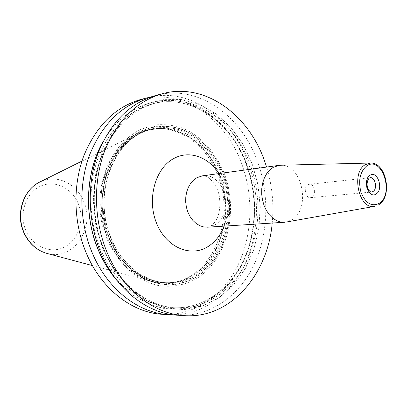 <?xml version="1.0" encoding="UTF-8"?>
<svg xmlns="http://www.w3.org/2000/svg" width="407" height="407" viewBox="0 0 407 407"><rect width="100%" height="100%" fill="white"/><g stroke="black" fill="none" stroke-linecap="round" stroke-linejoin="round"><path stroke-width="0.31" stroke-dasharray="2.04 1.53" d="M162.637 314.316C193.9 316.015 222.4 296.276 237.444 266.254C252.391 236.055 253.892 197.166 241.844 164.113C225.88 118.864 182.641 87.958 141.061 99.389M173.504 314.83C203.943 314.499 230.978 293.94 245.08 263.97C259.071 233.827 260.154 195.701 248.356 163.171C232.84 119.215 192.124 88.4 151.608 96.729M178.027 315.247C209.585 316.956 238.268 296.759 253.363 266.097C268.361 235.261 269.81 195.584 257.641 161.823C241.514 115.608 197.944 83.883 155.957 95.416M272.212 223.041C274.038 204.009 272.161 185.348 266.595 167.058M117.348 280.927L131.665 294.2C142.089 301.18 152.935 305.957 164.204 308.521C175.483 309.788 186.447 308.903 197.1 305.861C207.377 301.673 216.768 295.701 225.275 287.953C254.044 258.984 262.479 207.077 246.978 164.779C235.215 132.886 210.475 107.936 181.578 101.689C152.757 95.574 121.306 109.976 103.312 141.117M108.17 239.703C101.47 221.907 99.486 202.157 102.508 183.379C105.393 171.189 109.921 160.195 116.081 150.392C123.031 141.544 130.983 134.61 139.937 129.589L154.009 125.041C163.731 124.003 173.296 125.03 182.692 128.124C201.073 135.913 216.158 152.793 224.466 173.942C238.629 211.508 227.315 258.628 197.756 277.864C185.007 285.495 170.35 288.09 155.566 284.946C145.792 281.817 136.615 276.607 128.047 269.322C120.055 260.948 113.431 251.073 108.17 239.703M149.547 129.477C112.062 135.541 88.105 193.569 107.774 238.36C118.671 265.512 142.201 283.124 164.972 283.145C172.258 283.216 179.222 281.792 185.877 278.871C219.307 264.83 234.325 214.443 218.986 175.62C209.152 150.793 193.116 135.419 170.884 129.507C163.782 127.966 156.67 127.956 149.547 129.477L148.499 129.701C176.923 123.214 206.527 144.297 217.898 175.763C237.225 222.888 208.822 284.783 163.904 283.13L151.77 281.471C131.924 275.839 116.921 261.487 106.751 238.416C89.708 199.12 105.555 147.588 136.94 133.735L148.499 129.701M280.438 165.252C301.974 163.426 311.426 208.572 292.023 219.714L286.141 222.064M307.804 184.814L309.269 184.295C314.301 183.415 316.799 194.531 312.159 197.12L310.607 197.665C305.591 198.494 303.144 187.332 307.804 184.814M103.002 249.308L95.782 225.28L93.239 199.995L95.523 175.01L102.442 151.842L113.482 131.832L127.869 116.051L144.678 105.21L162.897 99.69L181.522 99.517L199.633 104.451L216.397 114.041L231.12 127.661L243.244 144.582L252.33 164.011L258.074 185.104L260.277 207L258.847 228.815L253.81 249.669L245.299 268.666L233.582 284.946L219.068 297.685L202.31 306.135L184.02 309.681L165.064 307.901L146.439 300.631L129.192 288.034L114.392 270.63L103.002 249.308M109.646 238.995C103.083 221.545 101.134 202.187 104.09 183.781C106.914 171.83 111.345 161.045 117.379 151.429C124.186 142.745 131.975 135.938 140.756 131.003L154.553 126.526C164.087 125.493 173.468 126.485 182.697 129.512C200.737 137.139 215.557 153.704 223.723 174.471C237.642 211.37 226.506 257.662 197.481 276.501C189.041 281.303 180.047 284.152 170.497 285.037C160.821 284.707 151.333 282.255 142.028 277.676C133.064 271.907 125.081 264.326 118.091 254.924L109.646 238.995M109.844 238.889L118.264 254.777C125.234 264.143 133.191 271.708 142.129 277.462C151.404 282.026 160.867 284.478 170.513 284.803C180.036 283.923 189.006 281.084 197.42 276.297C226.363 257.519 237.479 211.35 223.596 174.552C215.451 153.841 200.666 137.327 182.677 129.726C168.961 124.908 154.401 125.305 140.858 131.222C132.107 136.142 124.339 142.928 117.552 151.587C111.538 161.177 107.122 171.927 104.309 183.842C101.363 202.198 103.302 221.494 109.844 238.889M110.765 238.37C104.329 221.24 102.422 202.243 105.316 184.173C108.084 172.436 112.429 161.849 118.345 152.401C125.025 143.869 132.667 137.174 141.285 132.321C154.624 126.48 168.966 126.073 182.489 130.805C200.224 138.283 214.81 154.558 222.843 174.979C236.543 211.264 225.564 256.797 197.019 275.274C188.721 279.985 179.884 282.768 170.502 283.633C160.994 283.297 151.674 280.876 142.542 276.368C129.253 268.182 118.091 254.945 110.765 238.37M110.953 237.998C91.346 193.249 115.222 135.292 152.579 129.273C180.891 122.828 210.378 143.92 221.718 175.376C240.985 222.492 212.734 284.356 167.989 282.738L166.102 282.712C210.795 284.33 239.036 222.624 219.795 175.636C208.47 144.261 179.019 123.24 150.738 129.675C113.426 135.689 89.576 193.483 109.152 238.1C119.999 265.161 143.432 282.707 166.102 282.712C173.28 282.779 180.153 281.369 186.716 278.49C219.989 264.519 234.941 214.321 219.673 175.641C209.875 150.911 193.915 135.602 171.779 129.711C164.774 128.195 157.758 128.185 150.738 129.675L152.579 129.273C115.446 135.18 91.463 193.198 111.121 238.044C122.003 265.216 145.441 282.743 167.989 282.738C145.289 282.738 121.82 265.135 110.953 237.998M185.877 278.871L186.716 278.49C159.519 291.412 123.28 274.384 108.995 238.12C98.336 212.072 100.402 179.726 113.828 157.555C129.182 134.844 148.499 125.565 171.779 129.711L170.884 129.507M40.003 181.949C56.176 173.667 76.664 183.333 83.689 201.445C95.742 227.696 73.331 261.274 47.187 253.49M78.21 203.485C84.793 219.21 78.927 239.199 65.186 246.703C51.552 254.441 32.891 247.242 25.921 230.723C18.737 214.316 25.544 193.279 39.876 186.472C54.111 179.421 71.825 187.663 78.21 203.485M224.181 226.134C230.499 207.804 228.739 190.288 218.905 173.58M214.876 224.873C234.554 214.296 223.982 171.759 202.472 175.824C203.953 175.498 206.12 176.216 208.969 177.966C214.469 182.865 217.903 188.879 219.281 196.021C221.113 210.47 218.259 220.523 210.719 226.175L214.876 224.873M378.8 204.629C392.358 196.347 385.393 161.64 370.355 163.044M310.607 197.665L371.535 192.053C366.468 192.908 363.924 180.906 368.62 178.235L370.095 177.691L309.269 184.295M103.088 249.257L95.879 225.254L93.34 200L95.62 175.041L102.528 151.897L113.553 131.909L127.93 116.143L144.719 105.316L162.917 99.796L181.527 99.623L199.613 104.553L216.361 114.128L231.069 127.737L243.183 144.638L252.264 164.052L258.002 185.124L260.205 206.995L258.776 228.795L253.744 249.623L245.238 268.605L233.537 284.869L219.032 297.593L202.289 306.028L184.02 309.569L165.084 307.789L146.474 300.529L129.253 287.942L114.469 270.558L103.088 249.257M103.449 248.56C91.636 219.719 90.934 184.707 101.44 156.609C113.395 127.635 131.598 109.727 156.054 102.89C194.882 92.633 235.215 121.897 250.274 164.754C261.66 196.149 260.353 233.089 246.444 261.803C232.443 290.359 205.861 309.183 176.638 307.901L173.362 307.738C202.528 309.02 229.075 290.288 243.065 261.854C256.965 233.267 258.282 196.484 246.922 165.232C231.893 122.563 191.626 93.468 152.879 103.704C128.47 110.526 110.302 128.358 98.372 157.194C87.887 185.154 88.578 219.989 100.356 248.682C114.591 283.837 144.434 306.68 173.362 307.738C202.31 309.015 228.724 290.379 242.704 261.93C256.583 233.323 257.89 196.469 246.51 165.181C231.446 122.466 191.28 93.529 152.879 103.704L156.054 102.89C131.782 109.646 113.66 127.508 101.694 156.486C91.193 184.62 91.906 219.755 103.744 248.646C118.055 284.045 147.924 306.868 176.638 307.901C147.655 306.842 117.73 283.888 103.449 248.56M102.401 142.954C120.014 110.999 151.633 95.808 180.754 101.628C209.961 107.57 235.053 132.646 246.912 164.815C262.52 207.382 253.82 259.676 224.608 288.482C215.98 296.169 206.466 302.045 196.067 306.1C185.297 308.984 174.242 309.671 162.886 308.17C151.567 305.352 140.7 300.305 130.301 293.025L116.092 279.304M164.972 283.145L163.904 283.13M92.435 265.598L151.77 281.471M81.944 161.091L136.94 133.735"/><path stroke-width="0.61" d="M151.608 96.729L141.061 99.389C115.334 106.843 96.21 125.753 83.679 156.12C72.67 185.577 73.464 222.161 85.943 252.274C100.956 288.97 132.234 312.871 162.637 314.316L173.504 314.83M147.197 97.751C121.362 105.24 102.157 124.308 89.576 154.96C78.52 184.692 79.34 221.647 91.901 252.06C107.005 289.128 138.451 313.253 168.976 314.703M266.595 167.058L264.504 160.826C248.311 114.194 204.599 82.107 162.444 93.686L155.957 95.416C129.975 102.946 110.658 122.237 98.006 153.297C86.895 183.43 87.744 220.915 100.412 251.76C115.659 289.357 147.334 313.802 178.027 315.247L184.732 315.654C230.398 318.793 267.826 274.725 272.212 223.041M162.444 93.686C136.36 101.246 116.962 120.706 104.258 152.065C93.106 182.494 93.976 220.37 106.731 251.536C122.069 289.525 153.917 314.204 184.732 315.654M103.312 141.117C85.785 170.955 83.45 214.835 98.067 249.501C103.037 261.462 109.468 271.932 117.348 280.927M286.141 222.064L280.504 221.952L276.495 220.553L272.695 218.091L269.261 214.657L266.336 210.378L264.041 205.428L262.479 200L261.711 194.322L261.767 188.619L262.647 183.13L264.311 178.073L266.687 173.657L269.673 170.05L273.143 167.389L278.866 165.379L280.438 165.252L370.355 163.044L365.293 164.657C350.6 172.756 359.198 210.353 374.705 206.354L286.141 222.064M92.435 265.598L47.187 253.49C36.813 250.529 29.106 243.549 24.064 232.545C15.603 213.904 23.56 189.408 40.003 181.949L81.944 161.091M218.905 173.58C208.562 157.061 189.514 150.03 174.211 158.292C155.479 167.745 146.647 198.667 156.451 222.95C165.985 247.385 190.669 257.799 208.109 246.515C215.267 241.911 220.625 235.114 224.181 226.134M278.866 165.379L202.472 175.824L196.922 177.691L193.544 180.123L190.634 183.409L188.309 187.413L186.671 191.992L185.785 196.952L185.694 202.101L186.396 207.219L187.871 212.108L190.059 216.565L192.857 220.411L196.154 223.494L199.817 225.697L203.693 226.948L207.631 227.198L284.574 222.247M378.8 204.629L379.141 204.487C392.821 195.859 386.106 161.915 370.355 163.044M366.783 165.863C359.905 171.785 358.012 180.728 361.106 192.699C365.796 203.531 371.896 207.041 379.4 203.241C394.576 193.783 381.807 155.296 366.783 165.863M376.251 193.91C368.854 199.583 362.159 179.919 369.978 175.325C377.426 169.928 383.887 189.24 376.251 193.91M373.097 191.473L371.535 192.053C370.172 192.079 368.915 190.705 367.755 187.937C366.855 186.045 366.504 181.018 369.393 177.951L370.095 177.691C375.173 176.78 377.767 188.721 373.097 191.473M116.092 279.304C108.806 270.655 102.829 260.704 98.153 249.45C83.862 215.507 85.76 172.69 102.401 142.954M47.187 253.49C36.554 250.417 28.739 243.386 23.743 232.407C15.395 213.945 23.184 189.698 40.003 181.949"/></g></svg>
